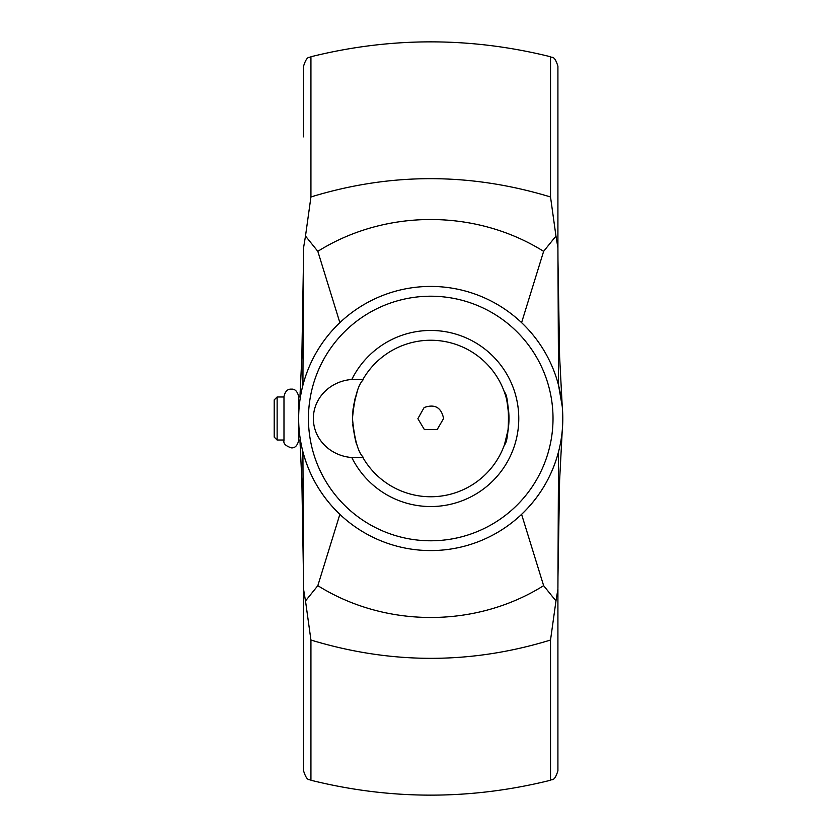 <?xml version="1.0" encoding="UTF-8"?>
<svg xmlns="http://www.w3.org/2000/svg" width="837" height="837" viewBox="0 0 837 837"><rect width="100%" height="100%" fill="white"/><g stroke="black" fill="none" stroke-linecap="round" stroke-linejoin="round"><path stroke-width="1.26" d="M562.265 406.667L558.551 385.271L557.965 259.878L559.608 356.614L562.223 406.175M557.913 588.442L558.551 451.729C552.085 476.065 539.76 496.937 521.587 514.347L543.631 585.659L555.967 600.956L550.526 640.033C471.064 664.432 391.203 664.432 310.935 640.033L310.935 780.251C309.774 778.787 307.179 782.48 303.549 770.772L303.549 589.248M339.864 322.653L317.83 251.341C385.711 208.811 475.991 209.02 543.631 251.341L555.967 236.044L557.913 247.836L557.965 259.878M351.802 457.515L362.955 457.63C364.597 456.583 355.976 456.74 352.461 418.427C356.028 380.26 364.587 380.406 362.955 379.37L351.802 379.485A88.052 88.052 0 0 1 485.858 349.845A88.052 88.052 0 0 1 485.858 487.155A88.052 88.052 0 0 1 351.802 457.515A41.641 39.13 0 0 1 313.362 418.5A41.641 39.13 0 0 1 351.802 379.485M562.726 414.158L562.767 415.602M560.319 443.997L559.775 446.592M562.412 428.628L562.726 422.905M559.922 391.088L560.685 394.98M300.87 442.585L299.845 436.171M300.87 394.415L300.724 395.242M317.83 251.341L305.495 236.044L303.549 247.836L302.91 385.271M303.549 248.558L303.549 247.836M555.956 236.044L550.526 196.967C470.258 172.568 390.398 172.568 310.935 196.967L305.495 236.044M303.549 589.164L305.495 600.956L317.83 585.659C385.47 627.98 475.74 628.189 543.631 585.659M305.505 600.956L310.935 640.033M317.83 585.659L339.864 514.347C321.69 496.927 309.376 476.065 302.91 451.729C309.376 476.065 321.69 496.927 339.864 514.347M504.418 392.124C509.785 395.974 509.775 441.015 504.418 444.876L508.289 428.983M508.99 418.51C507.442 402.147 505.851 393.17 504.219 391.601M443.589 418.5L437.186 429.548L424.411 429.632L417.872 418.667L424.139 407.525C434.821 403.769 441.308 407.431 443.589 418.5M557.913 589.164L555.956 600.956M557.913 248.558L557.913 247.836M557.913 589.248L557.913 770.772C554.282 782.48 551.688 778.787 550.526 780.251C470.656 800.099 390.795 800.099 310.935 780.251M550.526 196.967L550.526 56.749C551.688 58.213 554.282 54.52 557.913 66.228L557.913 247.752M543.631 251.341L521.587 322.653M550.526 56.749C470.656 36.901 390.795 36.901 310.935 56.749C309.774 58.213 307.179 54.52 303.549 66.228L303.549 136.86M303.549 588.442L302.91 451.729M562.799 418.5A132.068 132.068 0 0 1 364.691 532.876A132.068 132.068 0 0 1 364.691 304.124A132.068 132.068 0 0 1 562.799 418.5A132.068 132.068 0 0 1 364.691 532.876A132.068 132.068 0 0 1 364.691 304.124A132.068 132.068 0 0 1 562.799 418.5M352.461 418.5L353.068 408.77M353.58 405.338L357.232 391.601L354.804 399.479M357.232 445.399L357.232 445.399C356.185 444.468 354.668 437.406 352.67 424.192M362.955 379.37A78.27 78.27 0 0 1 481.034 358.55A78.27 78.27 0 0 1 481.034 478.45A78.27 78.27 0 0 1 362.955 457.63M283.984 396.979L277.131 396.979L277.131 440.021L283.984 440.021M277.131 396.979L274.201 399.908L274.201 437.092L277.131 440.021M558.551 451.729C552.085 476.065 539.76 496.937 521.587 514.347M550.526 640.033L550.526 780.251M310.935 56.749L310.935 196.967M553.016 418.5A122.286 122.286 0 0 1 369.588 524.401A122.286 122.286 0 0 1 369.588 312.599A122.286 122.286 0 0 1 553.016 418.5M557.965 577.122L559.608 480.386L562.223 430.814M303.496 577.122L301.854 480.386L299.939 440.021M303.496 259.878L301.854 356.614L299.939 396.979M300.42 396.979L298.652 396.979M300.42 440.021L298.652 440.021M298.652 418.5L298.652 440.513C297.365 445.734 294.917 448.182 291.318 447.847C285.647 445.943 283.199 443.505 283.984 440.513L283.984 396.487C285.166 391.36 287.604 388.912 291.318 389.153C294.917 388.818 297.365 391.266 298.652 396.487L298.652 418.5"/></g></svg>
